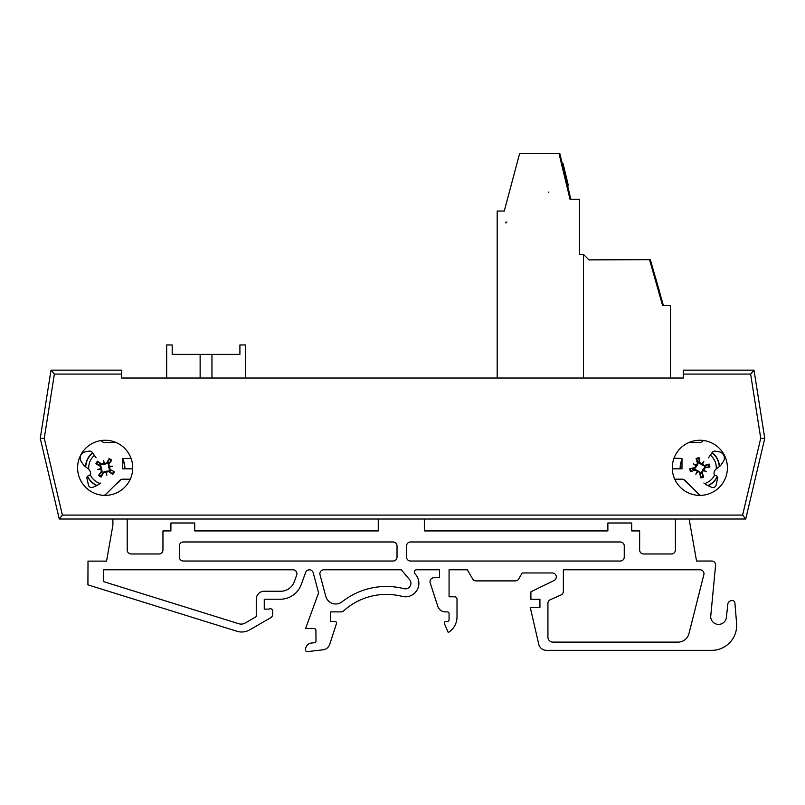 <?xml version="1.0" encoding="UTF-8"?>
<svg xmlns="http://www.w3.org/2000/svg" width="805" height="805" viewBox="0 0 805 805"><rect width="100%" height="100%" fill="white"/><g stroke="black" fill="none" stroke-linecap="round" stroke-linejoin="round"><path stroke-width="1.21" d="M659.204 290.816L660.05 293.473M655.391 277.101L659.285 290.786M655.562 277.997L654.797 275.3M654.546 274.133L654.868 275.27M439.912 378.028L497.178 378.028L497.178 211.041L504.262 211.041L519.628 153.544L559.012 153.544L570.031 199.227L579.489 199.227L579.489 254.36L583.424 254.36L588.938 259.874L650.349 259.663L663.34 305.347L662.585 305.558L670.464 305.558L670.464 378.028L683.304 378.028L121.696 378.028L121.696 370.149L50.997 370.149L40.25 438.383L59.268 519.024L745.732 519.024L764.75 438.383L754.003 370.149L683.304 370.149L683.304 378.028M649.585 259.874L662.585 305.558M505.922 223.055A0.986 0.986 90 0 1 506.898 222.069L505.922 222.069L505.922 223.055A0.986 0.986 0 0 1 506.898 222.069L505.922 222.069L505.922 223.055A0.986 0.986 0 0 1 506.898 222.069L505.922 222.069L505.922 223.055M548.376 192.526L548.859 192.003M583.424 254.36L583.424 378.028M727.418 467.816A27.571 27.571 0 0 1 686.061 491.694A27.571 27.571 0 0 1 686.061 443.947A27.571 27.571 0 0 1 727.418 467.816M132.724 467.816A27.571 27.571 0 0 1 91.368 491.694A27.571 27.571 0 0 1 91.368 443.947A27.571 27.571 0 0 1 132.724 467.816M54.368 374.084L50.997 370.149L40.25 438.383L44.265 438.232L54.368 374.084L121.696 374.084M683.304 374.084L750.632 374.084L754.003 370.149M750.632 374.084L760.735 438.232L742.613 515.079L62.388 515.079L59.268 519.024L40.25 438.383M742.613 515.079L745.732 519.024M760.735 438.232L764.75 438.383M121.696 378.028L166.665 378.028L166.665 344.943L172.179 344.943L172.179 354.391L184.385 354.391M200.133 378.028L200.133 354.391L239.91 354.391L239.91 344.943L245.424 344.943L245.424 378.028L365.088 378.028M90.442 472.364A6.38 6.38 0 0 0 88.067 468.711L84.102 465.723L81.325 461.748A6.38 6.38 0 0 1 85.441 451.816L89.174 451.152A3.19 3.19 0 0 1 92.334 452.47L96.077 457.814M100.706 483.04A27.893 27.893 0 0 1 92.575 487.347A3.19 3.19 0 0 1 88.459 485.043L86.94 478.442A2.395 2.395 0 0 1 88.731 475.574A2.395 2.395 0 0 0 90.522 472.706M111.12 470.009A3.985 3.985 0 0 1 109.983 470.684L108.303 471.328M694.192 470.502A3.985 3.985 0 0 1 692.209 468.168M714.045 472.706A2.395 2.395 0 0 0 715.836 475.574A2.395 2.395 0 0 1 717.627 478.442L716.108 485.043A3.19 3.19 0 0 1 711.992 487.347A27.893 27.893 0 0 1 703.862 483.04M708.491 457.814L712.234 452.47A3.19 3.19 0 0 1 715.393 451.152L719.127 451.816A6.38 6.38 0 0 1 723.242 461.748L720.465 465.723L716.5 468.711A6.38 6.38 0 0 0 714.126 472.364M130.541 457.059L130.541 458.458L122.642 458.458L122.642 468.812L132.704 468.812M101.279 440.526A3.985 3.985 0 0 0 104.731 442.519L116.091 442.519M130.279 479.176L122.632 479.176A3.985 3.985 0 0 0 119.814 480.344L107.095 493.052A19.924 19.924 0 0 1 104.318 495.377M355.236 519.024L128.226 519.024M676.502 519.024L449.482 519.024M700.42 495.387A19.924 19.924 0 0 1 697.623 493.052L684.914 480.344A3.985 3.985 0 0 0 682.097 479.176L674.721 479.176M688.909 442.519L699.837 442.519A3.985 3.985 0 0 0 703.318 440.476M672.296 468.812L681.996 468.812L681.996 458.458L674.027 458.146M127.2 519.024L127.2 550.006A3.975 3.975 0 0 0 131.175 553.981L158.988 553.981A3.975 3.975 0 0 0 162.952 550.006L162.952 530.938L170.902 530.938L170.902 522.988L194.74 522.988L194.74 530.938L378.259 530.938L378.259 519.024M112.901 525.081L112.901 519.024L112.901 525.081L106.552 561.125L112.901 525.081M711.67 561.035L696.546 561.035L689.694 522.193L689.694 519.024L689.694 522.193L696.546 561.035L711.67 561.035A3.934 3.934 0 0 1 715.615 564.979L710.704 616.529A7.869 7.869 0 0 0 718.151 624.388A7.869 7.869 0 0 0 726.392 617.365L727.811 604.193A3.975 3.975 0 0 1 731.755 600.641L732.52 600.641A2.385 2.385 0 0 1 734.885 602.774L736.595 623.322A24.965 24.965 0 0 1 711.721 650.349L546.484 650.349A7.949 7.949 0 0 1 538.736 644.191L530.254 607.453L539.934 607.453L539.934 599.262L530.898 599.262L530.898 591.816L554.092 580.496A3.975 3.975 0 0 0 552.351 572.959L522.153 572.959L518.722 578.916A3.975 3.975 0 0 1 515.281 580.898L476.057 580.898A3.975 3.975 0 0 1 472.616 578.916L467.343 569.779L449.069 569.779L449.069 596.787L454.624 596.787A2.385 2.385 0 0 1 457.009 599.172L457.009 616.65A18.274 18.274 0 0 1 448.244 632.539L444.43 623.634A1.59 1.59 0 0 1 445.89 621.42L447.479 621.42A1.59 1.59 0 0 0 449.069 619.83L449.069 613.48A1.59 1.59 0 0 0 447.479 611.891L445.376 611.891A7.949 7.949 0 0 1 437.819 606.396L430.192 582.921A3.975 3.975 0 0 1 433.965 577.728L439.53 577.728L439.53 569.779L416.718 569.779A2.385 2.385 0 0 0 415.018 573.834A13.504 13.504 0 0 1 401.967 596.354A63.555 63.555 0 0 0 343.685 610.854A3.975 3.975 0 0 1 341.018 611.891L330.684 611.891L330.684 621.46L334.961 621.46A1.59 1.59 0 0 1 336.47 623.543L329.708 644.382A7.949 7.949 0 0 1 322.976 649.826L307.319 651.648A1.59 1.59 0 0 1 305.568 650.068L305.568 649.565A6.531 6.531 0 0 1 311.253 643.064L314.574 642.722A1.59 1.59 0 0 0 315.993 641.142L315.892 630.204A1.59 1.59 0 0 0 314.302 628.614L305.568 628.614L318.579 592.852L313.205 572.768A3.975 3.975 0 0 0 305.628 572.436L301.211 584.581A22.248 22.248 0 0 1 280.311 599.222L264.251 599.222L264.251 609.113L268.981 609.113A2.385 2.385 0 0 1 272.694 611.096L272.694 614.296A3.975 3.975 0 0 1 270.701 617.737L249.681 629.872A15.889 15.889 0 0 1 237.012 631.281L87.916 584.863L88.007 561.125L106.552 561.125M675.395 550.006L675.395 519.024L675.395 550.006A3.975 3.975 0 0 1 671.42 553.981A3.975 3.975 0 0 0 675.395 550.006M424.346 519.024L424.346 530.938L607.866 530.938L607.866 522.988L631.704 522.988L631.704 530.938L639.643 530.938L639.643 550.006A3.975 3.975 0 0 0 643.618 553.981L671.42 553.981M409.624 579.711L401.293 569.779L323.841 569.779A3.975 3.975 0 0 0 320.008 574.78L325.773 596.324A10.324 10.324 0 0 0 342.135 601.768A71.504 71.504 0 0 1 403.949 588.666A5.565 5.565 0 0 0 409.624 579.711L401.293 569.779M296.683 575.112A3.975 3.975 0 0 0 292.95 569.779L103.312 569.779L103.312 581.542L238.823 623.744A7.949 7.949 0 0 0 245.153 623.04L256.252 616.63L256.252 599.222A8 8 0 0 1 264.744 591.232L280.804 591.232A14.299 14.299 0 0 0 294.238 581.824L296.683 575.112M179.344 545.941A3.975 3.975 0 0 1 183.309 541.976L393.051 541.976A3.975 3.975 0 0 1 397.026 545.941L397.026 557.07A3.975 3.975 0 0 1 393.051 561.035L183.309 561.035A3.975 3.975 0 0 1 179.344 557.07L179.344 545.941M624.247 557.07A3.975 3.975 0 0 1 620.273 561.035L410.53 561.035A3.975 3.975 0 0 1 406.565 557.07L406.565 545.941A3.975 3.975 0 0 1 410.53 541.976L620.273 541.976A3.975 3.975 0 0 1 624.247 545.941L624.247 557.07M563.359 591.333L563.359 569.779L700.018 569.779A3.975 3.975 0 0 1 703.973 574.166L688.959 633.595A11.29 11.29 0 0 1 678.011 642.118L552.894 642.118A4.971 4.971 0 0 1 547.923 637.147L547.923 603.327A3.934 3.934 0 0 1 550.258 599.725L561.025 594.935A3.934 3.934 0 0 0 563.359 591.333L563.359 569.779M194.74 530.938L378.259 530.938M158.988 553.981A3.975 3.975 0 0 0 162.952 550.006M127.2 550.006A3.975 3.975 0 0 0 131.175 553.981M270.701 617.737L249.681 629.872M272.694 611.096L272.694 614.296M280.311 599.222L264.251 599.222L264.251 609.113L268.981 609.113M313.205 572.768A3.975 3.975 0 0 0 305.628 572.436L301.211 584.581M315.892 630.204A1.59 1.59 0 0 0 314.302 628.614M305.568 650.068L305.568 649.565M336.47 623.543L329.708 644.382M341.018 611.891L330.684 611.891L330.684 621.46L334.961 621.46M401.967 596.354A63.555 63.555 0 0 0 343.685 610.854M416.718 569.779A2.385 2.385 0 0 0 415.018 573.834M433.965 577.728L439.53 577.728L439.53 569.779M437.819 606.396L430.192 582.921M449.069 613.48A1.59 1.59 0 0 0 447.479 611.891L445.376 611.891M447.479 621.42A1.59 1.59 0 0 0 449.069 619.83M448.244 632.539L444.43 623.634M457.009 599.172L457.009 616.65M472.616 578.916L467.343 569.779L449.069 569.779L449.069 596.787L454.624 596.787M515.281 580.898L476.057 580.898M554.092 580.496A3.975 3.975 0 0 0 552.351 572.959L522.153 572.959L518.722 578.916M539.934 607.453L539.934 599.262M711.721 650.349L546.484 650.349M734.885 602.774L736.595 623.322M731.755 600.641L732.52 600.641M726.392 617.365L727.811 604.193M639.643 550.006A3.975 3.975 0 0 0 643.618 553.981M424.346 530.938L607.866 530.938M325.773 596.324A10.324 10.324 0 0 0 342.135 601.768M323.841 569.779A3.975 3.975 0 0 0 320.008 574.78M700.018 569.779A3.975 3.975 0 0 1 703.973 574.166M688.959 633.595A11.29 11.29 0 0 1 678.011 642.118M552.894 642.118A4.971 4.971 0 0 1 547.923 637.147M547.923 603.327A3.934 3.934 0 0 1 550.258 599.725L561.025 594.935M562.333 163.948L563.098 163.757L563.409 165.055M567.626 185.895L568.39 185.703L568.078 184.405M567.515 185.442L568.29 185.261L567.767 183.107L567.002 183.299M563.591 169.181L564.355 169L567.767 183.107M563.128 167.259L563.892 167.068L564.355 169M562.423 164.321L563.188 164.14L563.892 167.068M570.031 199.227L570.805 199.046L559.777 153.353L559.012 153.544M562.041 162.751L562.403 163.928M688.466 483.886A19.692 19.692 0 0 1 684.2 479.77M680.175 468.812A19.692 19.692 0 0 1 681.996 459.494M712.214 452.501A19.692 19.692 0 0 1 719.489 466.457M717.396 476.751A19.692 19.692 0 0 1 708.088 485.707M710.342 455.157A16.452 16.452 0 0 1 716.259 468.902M714.679 474.93A16.452 16.452 0 0 1 704.576 483.574M699.756 472.938A31.455 2.737 81.3 0 0 700.622 477.858L700.602 473.692A5.917 5.917 0 0 0 701.769 473.421L701.467 472.595L702.866 469.687L704.848 467.152L709.889 467.051A10.073 10.073 0 0 0 709.185 464.052A31.455 2.737 162.3 0 0 704.385 465.471L699.937 462.704A31.455 2.737 -98.7 0 0 699.072 457.783L699.092 461.949A5.917 5.917 0 0 0 697.915 462.221L698.227 463.046L696.828 465.944L694.846 468.49L689.805 468.591A10.073 10.073 0 0 0 690.509 471.589A31.455 2.737 -17.7 0 0 695.309 470.17L700.511 472.817L700.602 473.692M697.774 471.74A31.133 5.404 125.4 0 1 695.842 474.276A31.133 5.404 -61.7 0 1 697.251 471.418M695.923 465.743A31.133 5.404 -144.6 0 1 693.387 463.821L695.902 465.381L694.735 467.735A31.455 2.737 171.3 0 0 689.805 468.591M693.387 463.821A31.133 5.404 28.3 0 1 696.245 465.23L696.828 465.944M697.915 462.221L696.084 458.478A31.455 2.737 72.3 0 0 697.492 463.278L696.245 465.23M701.92 463.901A31.133 5.404 -54.6 0 1 703.852 461.366A31.133 5.404 118.3 0 1 702.443 464.223M703.771 469.899A31.133 5.404 35.4 0 1 706.297 471.821L703.791 470.261L704.959 467.906A31.455 2.737 -8.7 0 0 709.889 467.051M706.297 471.821A31.133 5.404 -151.7 0 1 703.449 470.412L702.866 469.687M701.769 473.421L703.61 477.164A31.455 2.737 -107.7 0 0 702.191 472.364L703.449 470.412M705.713 467.061A5.917 5.917 0 0 0 705.442 465.894L709.185 464.052M690.62 468.5A9.247 9.247 0 0 0 691.284 471.307L690.509 471.589M693.568 470.11L694.252 469.748A5.917 5.917 0 0 1 693.98 468.58M703.852 461.366L701.719 464.807L699.183 462.825L699.092 461.949M695.842 474.276L697.975 470.834L700.511 472.817M694.252 469.748L695.067 469.446L697.975 470.834M705.442 465.894L704.617 466.196L701.719 464.807M96.691 485.596A19.692 19.692 0 0 1 87.423 476.379M85.491 466.769A19.692 19.692 0 0 1 92.515 452.722M122.642 458.78A19.692 19.692 0 0 1 124.825 468.812M120.992 479.528A19.692 19.692 0 0 1 115.699 484.449M100.122 483.483A16.452 16.452 0 0 1 90.16 474.588M88.771 469.325A16.452 16.452 0 0 1 94.386 455.389M100.907 469.094A31.133 5.404 170.8 0 1 97.747 469.496L100.635 468.842L101.45 471.348A31.455 2.737 126.8 0 0 98.542 475.413L101.5 472.475A5.917 5.917 0 0 0 102.517 473.119L102.889 472.324L105.938 471.287L109.208 470.975M97.747 469.496A31.133 5.404 -16.3 0 1 100.766 468.5L101.692 468.601L102.064 471.8L101.5 472.475M103.875 463.569A31.133 5.404 -99.2 0 1 103.483 460.41L104.127 463.298L101.631 464.113A31.455 2.737 -143.2 0 0 97.556 461.205A10.073 10.073 0 0 0 95.916 463.811A31.455 2.737 27.7 0 0 100.293 466.236L100.766 468.5M103.483 460.41A31.133 5.404 73.7 0 1 104.479 463.439L104.368 464.354L101.168 464.727L97.556 461.205M112.559 466.145A31.133 5.404 163.7 0 1 109.54 467.142L109.41 466.548A31.133 5.404 -9.2 0 1 112.559 466.145L108.615 467.041L108.252 463.841L108.806 463.167A5.917 5.917 0 0 0 107.79 462.523L109.168 458.588A31.455 2.737 117.7 0 0 106.743 462.956L104.479 463.439M109.41 466.548L108.856 464.294A31.455 2.737 -53.2 0 0 111.764 460.229L108.806 463.167M106.431 472.072A31.133 5.404 80.8 0 1 106.834 475.232L106.18 472.344L108.675 471.529A31.455 2.737 36.8 0 0 112.75 474.437A10.073 10.073 0 0 0 114.391 471.831A31.455 2.737 -152.3 0 0 110.013 469.406L109.54 467.142M106.834 475.232A31.133 5.404 -106.3 0 1 105.837 472.203L105.938 471.287M102.517 473.119L101.138 477.053A31.455 2.737 -62.3 0 0 103.563 472.676L105.837 472.203M112.75 474.437L112.106 473.914A9.247 9.247 0 0 0 113.646 471.478L114.391 471.831M109.812 471.468L112.106 473.914M110.466 470.462L110.456 470.452A5.917 5.917 0 0 1 110.446 470.472L109.661 470.08L108.615 467.041M100.494 464.173A5.917 5.917 0 0 0 99.86 465.189L95.916 463.811M99.86 465.189L100.645 465.552L101.692 468.601M107.79 462.523L107.417 463.318L104.368 464.354M211.957 354.391L211.957 378.028M221.878 354.391L223.85 354.391M227.785 354.391L239.91 354.391M188.32 354.391L190.292 354.391M172.179 354.391L200.133 354.391M62.388 515.079L44.265 438.232M707.816 485.566A19.461 19.461 0 0 0 717.255 476.52M719.268 466.628A19.461 19.461 0 0 0 712.073 452.692M681.996 460.068A19.461 19.461 0 0 0 680.416 468.812M685.186 480.615A19.461 19.461 0 0 0 687.047 482.477M699.072 457.783A10.073 10.073 0 0 0 696.084 458.478M700.622 477.858A10.073 10.073 0 0 0 703.61 477.164M703.339 476.389A9.247 9.247 0 0 1 700.521 477.043M708.41 464.334A9.247 9.247 0 0 1 709.064 467.142M696.355 459.252A9.247 9.247 0 0 1 699.163 458.598M695.309 470.17L695.067 469.446M697.492 463.278L698.227 463.046M694.735 467.735L694.846 468.49M699.937 462.704L699.183 462.825M702.191 472.364L701.467 472.595M704.959 467.906L704.848 467.152M704.385 465.471L704.617 466.196M87.594 476.198A19.461 19.461 0 0 0 96.952 485.465M116.584 483.564A19.461 19.461 0 0 0 120.488 479.8M124.584 468.812A19.461 19.461 0 0 0 122.642 459.303M92.645 452.913A19.461 19.461 0 0 0 85.722 466.94M111.764 460.229A10.073 10.073 0 0 0 109.168 458.588M98.542 475.413A10.073 10.073 0 0 0 101.138 477.053M101.5 476.319A9.247 9.247 0 0 1 99.055 474.769M108.806 459.323A9.247 9.247 0 0 1 111.251 460.863M96.66 464.163A9.247 9.247 0 0 1 98.2 461.728M100.293 466.236L100.645 465.552M106.743 462.956L107.417 463.318M101.631 464.113L101.168 464.727M108.856 464.294L108.252 463.841M101.45 471.348L102.064 471.8M103.563 472.676L102.889 472.324M108.675 471.529L109.138 470.915M110.013 469.406L109.661 470.08"/></g></svg>
